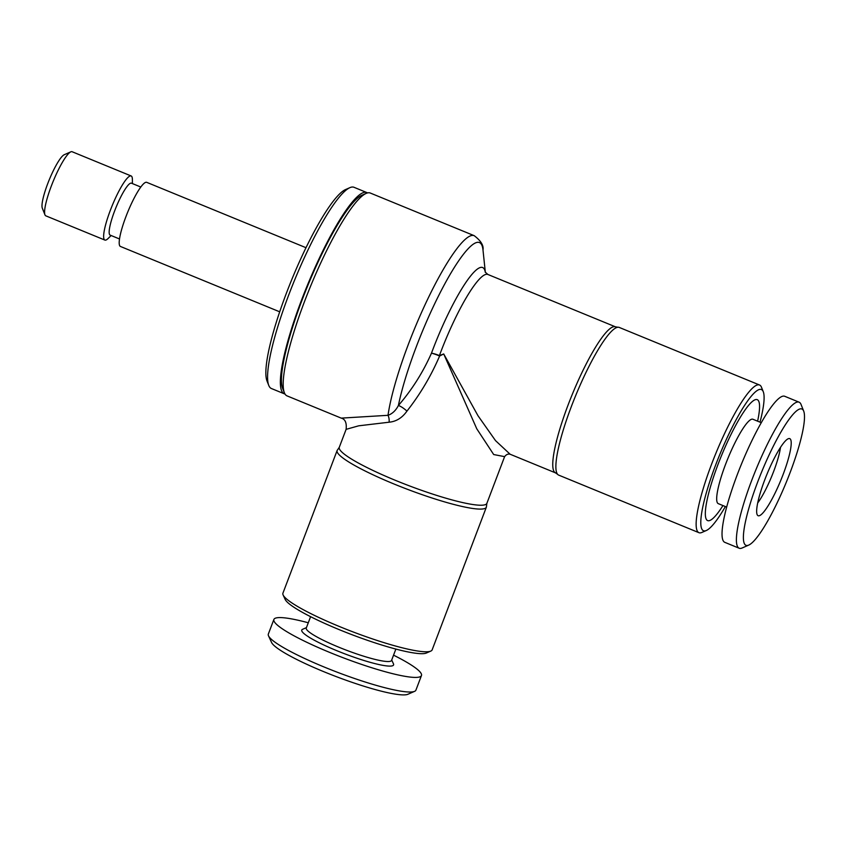 <?xml version="1.0" encoding="UTF-8"?>
<svg xmlns="http://www.w3.org/2000/svg" width="846" height="846" viewBox="0 0 846 846"><rect width="100%" height="100%" fill="white"/><g stroke="black" fill="none" stroke-linecap="round" stroke-linejoin="round"><path stroke-width="1.27" d="M284.372 392.756A109.631 19.87 -67.7 0 1 304.486 301.599A109.631 19.87 -67.7 0 1 366.191 193.385L361.792 195.31A106.12 19.236 -67.7 0 0 302.064 300.066A106.12 19.236 -67.7 0 0 282.596 388.303L284.372 392.756A109.631 19.87 -67.7 0 0 287.048 395.886L341.234 418.125L388.018 415.312C392.354 413.768 395.812 410.511 398.381 405.509C411.928 389.826 422.958 372.377 431.471 353.184A83.32 15.101 -67.7 0 1 485.297 272.275M487.888 274.474A78.932 14.308 -67.7 0 0 439.412 355.574A8.767 2.242 66.3 0 1 439.603 356.029C431.037 375.962 420.145 394.331 406.947 411.124C402.188 417.85 396.245 421.541 389.118 422.207L358.704 425.813L346.109 429.345L339.288 447.291A78.932 11.178 20.8 0 0 395.664 480.454A78.932 11.178 20.8 0 0 486.873 503.349L504.607 456.639L493.694 454.545L476.763 428.785L443.716 353.956L439.603 356.029A8.767 1.29 22.1 0 0 431.471 353.184A8.767 1.586 -159.6 0 1 439.412 355.574L443.716 353.956L477.979 415.714L495.523 440.629L510.127 454.239L555.536 472.882A78.932 14.308 -67.7 0 1 572.266 394.416A78.932 14.308 -67.7 0 1 615.465 326.831L487.888 274.474L485.213 272.105M485.34 272.359L482.992 249.982A105.253 19.077 -67.7 0 0 445.017 283.463A105.253 19.077 -67.7 0 0 398.381 405.509A8.767 2.178 -141.4 0 1 406.947 411.124M482.992 249.982C483.806 245.509 480.877 240.74 474.204 235.674A109.631 19.87 -67.7 0 0 427.759 299.008A109.631 19.87 -67.7 0 0 388.018 415.312A8.767 4.695 -86.5 0 1 389.118 422.207M308.282 622.772A78.932 11.178 20.8 0 0 273.882 619.473L268.33 634.077A78.932 11.178 20.8 0 0 268.52 635.864A78.932 11.178 20.8 0 0 338.157 672.559A78.932 11.178 20.8 0 0 414.582 691.351A78.932 11.178 20.8 0 0 415.915 690.146L421.467 675.531A78.932 11.178 20.8 0 0 393.549 655.164M268.52 635.864L271.577 642.484A73.676 10.438 20.8 0 0 336.571 676.737A73.676 10.438 20.8 0 0 407.909 694.27L414.582 691.351M339.288 447.291L337.586 449.85A79.81 11.305 20.8 0 0 337.12 450.516A79.81 11.305 20.8 0 0 394.13 484.049A79.81 11.305 20.8 0 0 486.344 507.198A79.81 11.305 20.8 0 0 486.45 506.394L486.873 503.349M337.12 450.516L282.924 593.183A79.81 11.305 20.8 0 0 283.124 594.992A79.81 11.305 20.8 0 0 353.522 632.099A79.81 11.305 20.8 0 0 430.804 651.092A79.81 11.305 20.8 0 0 432.147 649.865L486.344 507.198M111.112 235.526L108.225 238.392A34.644 6.282 -67.7 0 1 104.851 240.063A34.644 6.282 -67.7 0 1 110.361 210.273A34.644 6.282 -67.7 0 1 131.162 175.968A34.644 6.282 -67.7 0 1 132.388 179.521L132.42 183.593M119.508 238.963L110.149 235.125A28.066 5.087 -67.7 0 1 114.612 210.982A28.066 5.087 -67.7 0 1 131.458 183.191L140.817 187.04M748.721 545.099L742.132 547.986A78.932 14.308 -67.7 0 1 739.182 548.24L724.811 542.349A78.932 14.308 -67.7 0 1 741.54 463.883A78.932 14.308 -67.7 0 1 784.75 396.298L799.11 402.188A78.932 14.308 -67.7 0 1 801.035 404.441L803.7 411.124A73.676 13.356 -67.7 0 1 790.185 472.375A73.676 13.356 -67.7 0 1 748.721 545.099A73.676 13.356 -67.7 0 1 761.58 472.11A73.676 13.356 -67.7 0 1 803.7 411.124M739.182 548.24A78.932 14.308 -67.7 0 1 755.901 469.784A78.932 14.308 -67.7 0 1 799.11 402.188M279.698 311.814L120.418 246.45A34.644 6.282 -67.7 0 1 125.927 216.65A34.644 6.282 -67.7 0 1 146.718 182.345L306.009 247.709M725.382 506.553A76.309 13.832 -67.7 0 1 706.325 530.505A76.309 13.832 -67.7 0 1 719.639 454.905A76.309 13.832 -67.7 0 1 763.272 391.74A76.309 13.832 -67.7 0 1 760.015 422.165M722.97 505.559A65.343 11.844 -67.7 0 1 707.108 499.912A65.343 11.844 -67.7 0 1 742.333 414.054A65.343 11.844 -67.7 0 1 757.604 421.181M284.975 393.993A108.753 19.712 -67.7 0 1 284.193 393.76L271.418 388.526A108.753 19.712 -67.7 0 1 268.764 385.427A108.753 19.712 -67.7 0 1 288.719 295A108.753 19.712 -67.7 0 1 349.927 187.643A108.753 19.712 -67.7 0 1 353.998 187.294L366.762 192.539A108.753 19.712 -67.7 0 1 367.481 192.93M284.193 393.76A108.753 19.712 -67.7 0 1 301.483 300.235A108.753 19.712 -67.7 0 1 366.762 192.539M268.764 385.427L266.998 380.964A105.253 19.077 -67.7 0 1 286.297 293.456A105.253 19.077 -67.7 0 1 345.538 189.567L349.927 187.643M273.882 619.473A78.932 11.178 20.8 0 0 343.698 657.955A78.932 11.178 20.8 0 0 421.467 675.531M706.325 530.505L701.937 532.43A79.81 14.467 -67.7 0 1 698.944 532.684A79.81 14.467 -67.7 0 1 715.864 453.35A79.81 14.467 -67.7 0 1 759.549 385.004A79.81 14.467 -67.7 0 1 761.495 387.278L763.272 391.74M310.598 616.681L306.273 628.06A45.61 6.461 20.8 0 0 346.617 650.288A45.61 6.461 20.8 0 0 391.539 660.451L395.865 649.072M759.549 385.004L619.283 327.444A79.81 14.467 112.3 0 0 617.961 327.243A79.81 14.467 112.3 0 0 575.597 395.791A79.81 14.467 112.3 0 0 557.609 474.331A79.81 14.467 112.3 0 0 558.677 475.114L698.944 532.684M104.851 240.063L45.811 215.836A34.644 6.282 -67.7 0 1 44.965 214.842A34.644 6.282 -67.7 0 1 51.32 186.035A34.644 6.282 -67.7 0 1 70.81 151.846A34.644 6.282 -67.7 0 1 72.111 151.73L131.162 175.968M44.965 214.842L42.3 208.158A29.377 5.33 -67.7 0 1 47.693 183.73A29.377 5.33 -67.7 0 1 64.222 154.733L70.81 151.846M366.191 193.385A109.631 19.87 -67.7 0 1 370.294 193.036L474.204 235.674M780.488 447.407A36.399 6.599 -67.7 0 1 773.667 471.402A36.399 6.599 -67.7 0 1 757.688 502.968M306.432 627.626L302.582 629.308A49.121 6.958 20.8 0 0 345.2 654A49.121 6.958 20.8 0 0 393.464 663.835L391.709 660.017M283.124 594.992L285.155 599.402A76.309 10.808 20.8 0 0 352.465 634.881A76.309 10.808 20.8 0 0 426.352 653.038L430.804 651.092M726.661 507.082L718.286 503.645A45.61 8.27 -67.7 0 1 727.951 458.31A45.61 8.27 -67.7 0 1 752.919 419.256L761.294 422.693M783.121 474.469A41.666 7.551 -67.7 0 1 757.466 515.193A41.666 7.551 -67.7 0 1 766.941 474.31A41.666 7.551 -67.7 0 1 788.916 438.545A41.666 7.551 -67.7 0 1 783.121 474.469M510.127 454.249C508.118 453.699 506.278 454.492 504.607 456.639L504.618 456.639M617.961 327.243L615.465 326.831M557.609 474.331L555.536 472.882M341.234 418.125C345.2 419.14 346.828 422.873 346.109 429.345"/></g></svg>
